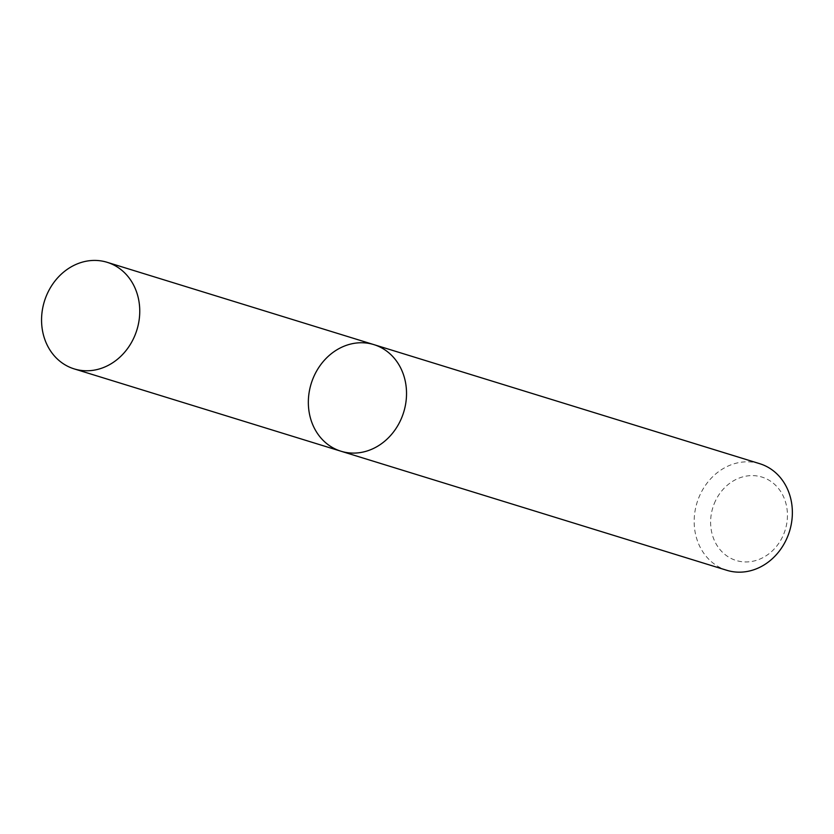 <?xml version="1.0" encoding="UTF-8"?>
<svg xmlns="http://www.w3.org/2000/svg" width="834" height="834" viewBox="0 0 834 834"><rect width="100%" height="100%" fill="white"/><g stroke="black" fill="none" stroke-linecap="round" stroke-linejoin="round"><path stroke-width="0.63" stroke-dasharray="4.17 3.13" d="M759.722 463.694A55.784 48.403 -72.8 0 0 700.404 494.03A55.784 48.403 -72.8 0 0 726.821 570.3M715.489 500.807A43.66 37.884 -72.8 0 0 749.578 561.762A43.66 37.884 -72.8 0 0 782.021 493.749A43.66 37.884 -72.8 0 0 715.489 500.807M373.882 344.619A55.784 48.403 -72.8 0 0 314.574 374.966A55.784 48.403 -72.8 0 0 340.981 451.225"/><path stroke-width="1.25" d="M314.574 374.966A55.784 48.403 -72.8 0 0 340.981 451.225A55.784 48.403 -72.8 0 0 403.687 412.204A55.784 48.403 -72.8 0 0 373.882 344.619A55.784 48.403 -72.8 0 0 314.574 374.966M373.882 344.619A55.784 48.403 -72.8 0 1 403.687 412.204A55.784 48.403 -72.8 0 1 340.981 451.225L726.821 570.3A55.784 48.403 -72.8 0 0 789.527 531.268A55.784 48.403 -72.8 0 0 759.722 463.694L107.106 262.293A55.784 48.403 -72.8 0 0 47.788 292.64A55.784 48.403 -72.8 0 0 74.205 368.899A55.784 48.403 -72.8 0 0 136.912 329.878A55.784 48.403 -72.8 0 0 107.106 262.293M340.981 451.225L74.205 368.899"/></g></svg>
